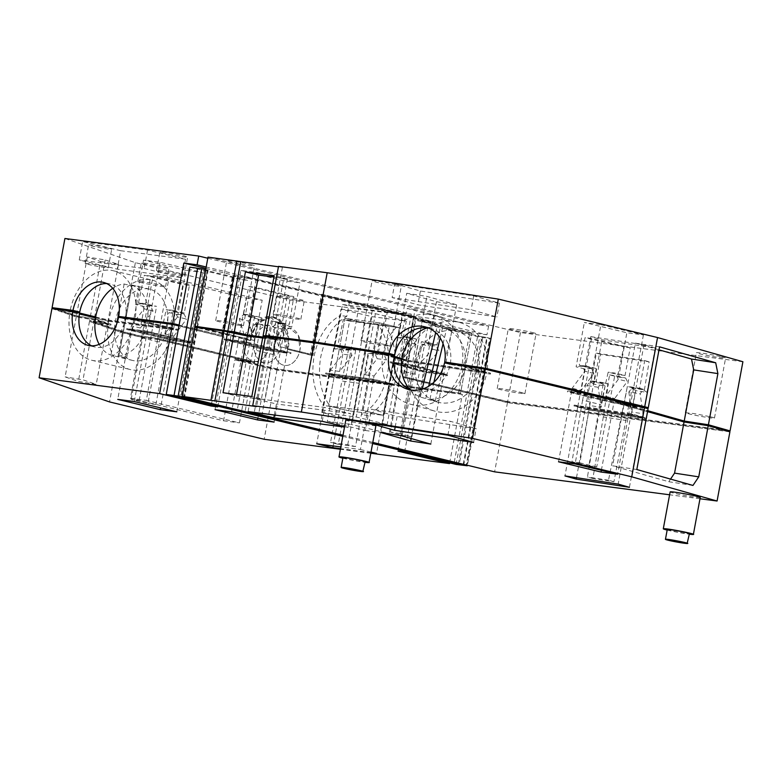 <?xml version="1.0" encoding="UTF-8"?>
<svg xmlns="http://www.w3.org/2000/svg" width="782" height="782" viewBox="0 0 782 782"><rect width="100%" height="100%" fill="white"/><g stroke="black" fill="none" stroke-linecap="round" stroke-linejoin="round"><path stroke-width="0.59" stroke-dasharray="3.91 2.93" d="M278.441 266.779L282.39 267.297L278.519 266.369M742.9 361.734L520.441 332.555L208.012 257.122M394.705 283.729L420.403 291.012L499.415 303.172L473.716 295.889L394.705 283.729L392.134 297.561L417.832 304.843L496.853 317.013L471.155 309.731L392.134 297.561M436.473 301.715L456.629 304.814L426.874 296.388L406.718 293.279L436.473 301.715L428.253 346.074L435.779 345.722L438.956 350.952L424.294 367.452L423.649 370.893L443.805 374.001L456.629 304.814M590.762 336.631L643.967 344.823L655.238 348.019L602.032 339.828L590.762 336.631L577.937 405.809L589.208 409.006L589.843 405.565L601.133 407.295L598.201 387.276L601.309 383.307L590.019 381.567L586.911 385.536L589.843 405.565M600.899 324.667L643.41 334.94L626.861 332.761L584.34 322.497L600.899 324.667L588.074 393.854L571.525 391.674L572.16 388.234L581.173 390.413L593.821 373.395L591.368 368.351L582.355 366.172L584.809 371.215L572.16 388.234M532.102 332.448A14.096 0.753 10.5 0 1 536.032 333.719A14.096 0.753 10.5 0 1 527.322 332.809A14.096 0.753 10.5 0 1 512.239 329.848A14.096 0.753 10.5 0 1 508.32 328.577A14.096 0.753 10.5 0 1 517.019 329.486A14.096 0.753 10.5 0 1 532.102 332.448M721.454 356.788A14.838 0.792 10.5 0 1 725.588 358.117A14.838 0.792 10.5 0 1 716.42 357.169A14.838 0.792 10.5 0 1 700.535 354.041A14.838 0.792 10.5 0 1 696.4 352.711A14.838 0.792 10.5 0 1 705.569 353.669A14.838 0.792 10.5 0 1 721.454 356.788M397.148 284.912A14.838 0.792 10.5 0 1 401.283 286.241A14.838 0.792 10.5 0 1 392.114 285.283A14.838 0.792 10.5 0 1 376.22 282.165A14.838 0.792 10.5 0 1 372.085 280.836A14.838 0.792 10.5 0 1 381.254 281.784A14.838 0.792 10.5 0 1 397.148 284.912M250.602 264.482A14.096 0.753 10.5 0 1 254.521 265.743A14.096 0.753 10.5 0 1 245.822 264.834A14.096 0.753 10.5 0 1 230.739 261.872A14.096 0.753 10.5 0 1 226.809 260.611A14.096 0.753 10.5 0 1 235.519 261.52A14.096 0.753 10.5 0 1 250.602 264.482M282.39 267.297L269.565 336.475M520.441 332.555L507.616 401.733L726.586 430.452M507.616 401.733L403.815 376.67L507.674 401.528L726.625 430.247M310.493 354.138L286.339 348.303L310.493 354.138L321.607 294.179L414.196 316.534L403.815 376.67M286.339 348.303A27.712 19.491 97.5 0 0 270.855 316.7A27.712 19.491 97.5 0 0 248.334 339.134L199.068 327.238M420.403 291.012L417.832 304.843M499.415 303.172L496.853 317.013M473.716 295.889L471.155 309.731M443.805 374.001L414.049 365.565L426.874 296.388M414.049 365.565L393.893 362.467L394.529 359.016L409.201 342.526L406.024 337.296L398.497 337.638L406.718 293.279M417.979 365.663L421.938 344.285L429.465 343.933L432.642 349.163L417.979 365.663L424.294 367.452M421.938 344.285L428.253 346.074M404.802 339.427L400.843 360.805L415.506 344.315L412.329 339.085L404.802 339.427L398.497 337.638M400.843 360.805L394.529 359.016M393.893 362.467L423.649 370.893M643.967 344.823L631.152 414.001L642.423 417.197L643.058 413.756L631.768 412.016L635.737 390.638L647.017 392.378L655.238 348.019M601.309 383.307L605.092 385.917L593.812 384.177L602.032 339.828M605.092 385.917L601.133 407.295M642.423 417.197L589.208 409.006M647.017 392.378L643.234 389.759L640.126 393.737L643.058 413.756M631.152 414.001L577.937 405.809M593.812 384.177L590.019 381.567M643.41 334.94L630.585 404.118L614.036 401.948L614.672 398.497L605.659 396.318L609.618 374.94L618.64 377.12L626.861 332.761M591.368 368.351L585.141 369.036L576.119 366.856L584.34 322.497M585.141 369.036L581.173 390.413M614.036 401.948L571.525 391.674M618.64 377.12L625.649 378.038L627.32 381.479L614.672 398.497M630.585 404.118L588.074 393.854M582.355 366.172L576.119 366.856M520.998 392.408L524.918 393.669L516.218 392.76L501.135 389.798A14.096 0.753 10.5 0 1 497.205 388.537A14.096 0.753 10.5 0 1 505.915 389.446A14.096 0.753 10.5 0 1 520.998 392.408M710.339 416.747A14.838 0.792 10.5 0 1 714.474 418.077A14.838 0.792 10.5 0 1 705.305 417.119A14.838 0.792 10.5 0 1 689.421 414.001L685.296 412.671L694.455 413.619L710.339 416.747M386.034 344.862L390.159 346.201L381 345.243L365.106 342.125A14.838 0.792 10.5 0 1 360.981 340.786A14.838 0.792 10.5 0 1 370.15 341.744A14.838 0.792 10.5 0 1 386.034 344.862M239.488 324.432L243.407 325.703L234.708 324.794L219.625 321.832A14.096 0.753 10.5 0 1 215.695 320.561A14.096 0.753 10.5 0 1 224.405 321.47A14.096 0.753 10.5 0 1 239.488 324.432M262.85 337.052L276.32 338.821L266.994 336.573M199.107 327.023L248.334 339.134M262.811 337.267L280.239 339.544L280.064 340.473L247.288 336.172L223.799 330.991M267.033 336.358L280.239 339.544M269.624 336.27L273.485 337.208L269.546 336.69M391.381 354.402L379.69 352.604L379.514 353.523L391.205 355.321L315.899 343.112M448.457 362.75L463.531 365.507L490.588 373.17L406.738 360.267L401.899 358.889M394.392 356.768L379.69 352.604M448.321 363.503L484.801 369.3L642.305 407.324L619.979 404.128L620.146 403.209L644.339 406.933M620.146 403.209L647.672 411M659.558 346.856L635.375 343.132L624.085 404.011L647.721 410.706M624.085 404.011L644.3 407.119M391.362 354.51L383.004 353.229A46.03 39.892 105.8 0 1 434.978 315.478A46.03 39.892 105.8 0 1 462.015 365.389L448.409 363.053M462.015 365.389L486.815 372.418L407.803 360.258A46.03 39.892 105.8 0 1 459.777 322.507A46.03 39.892 105.8 0 1 486.815 372.418M383.004 353.229L394.441 356.465M401.948 358.596L407.803 360.258M273.964 277.102L287.424 278.861L274.218 275.675M287.424 278.861L276.32 338.821M450.324 363.591A32.414 28.093 -74.2 0 0 431.263 328.587A32.414 28.093 -74.2 0 0 428.399 327.961M635.375 343.132L659.011 349.828M414.196 316.534L416.18 316.798L405.799 376.934M321.607 294.179L416.18 316.798M312.487 354.402L323.592 294.443M250.318 339.388A27.712 19.491 -82.5 0 1 272.84 316.964A27.712 19.491 -82.5 0 1 288.323 348.567M429.465 343.933L435.779 345.722M432.642 349.163L438.956 350.952M422.583 370.903L447.578 374.754L415.115 365.556L390.12 361.704L422.583 370.903L422.417 371.831L447.412 375.673L447.578 374.754M415.506 344.315L409.201 342.526M412.329 339.085L406.024 337.296M635.737 390.638L631.944 388.019L628.836 391.997L640.126 393.737M628.836 391.997L631.768 412.016M631.944 388.019L643.234 389.759M598.201 387.276L586.911 385.536M574.164 405.056L588.142 409.015L646.196 417.95L632.218 413.991L574.164 405.056L573.998 405.975L587.966 409.934L588.142 409.015M609.618 374.94L616.627 375.859L618.308 379.309L627.32 381.479M618.308 379.309L605.659 396.318M616.627 375.859L625.649 378.038M593.821 373.395L584.809 371.215M634.505 404.841L613.978 402.153L567.605 390.951L588.123 393.649L634.505 404.841L634.339 405.77L613.811 403.072L613.978 402.153M729.909 431.83L507.45 402.652L403.004 377.442L413.385 317.306L415.379 317.57L324.071 295.518L312.956 355.478L287.512 349.329A26.774 18.836 -82.5 0 0 287.678 348.41A26.774 18.836 -82.5 0 0 272.723 317.893L270.738 317.629L256.965 323.201L248.813 340.209L195.021 327.218M198.98 327.736L250.797 340.473A26.774 18.836 -82.5 0 1 272.723 317.893M415.379 317.57L404.998 377.696L507.498 402.447L507.674 401.528M198.941 327.951L223.769 331.206M266.975 336.661L266.858 337.286L280.064 340.473M266.858 337.286L273.309 338.127L273.485 337.208M269.487 336.983L273.309 338.127M269.448 337.198L315.86 343.288M406.738 360.267L406.572 361.186L379.514 353.523M406.572 361.186L490.412 374.099L463.364 366.435L463.531 365.507M490.588 373.17L490.412 374.099M451.84 363.708L451.673 364.627L463.364 366.435M448.291 363.679L451.673 364.627M619.979 404.128L683.038 421.684M682.979 421.977L707.202 425.535M707.163 425.701L726.507 430.872M507.498 402.447L726.449 431.165M447.412 375.673L414.949 366.475L415.115 365.556M414.949 366.475L389.954 362.633L390.12 361.704M389.954 362.633L422.417 371.831M632.218 413.991L632.042 414.919L646.02 418.878L587.966 409.934M646.02 418.878L646.196 417.95M632.042 414.919L573.998 405.975M634.339 405.77L587.956 394.568L588.123 393.649M587.956 394.568L567.429 391.87L567.605 390.951M613.811 403.072L567.429 391.87M413.385 317.306L387.471 311.05L411.303 314.178L373.297 305L349.456 301.872L324.071 295.518M312.956 355.478L310.972 355.214L322.086 295.264M310.972 355.214L287.512 349.329M285.518 349.075L283.211 327.746L270.738 317.629M250.797 340.473L248.813 340.209M394.529 355.947L382.838 354.148L394.304 357.403M401.792 359.525L407.637 361.176L486.639 373.346A46.03 39.892 105.8 0 1 434.675 411.088A46.03 39.892 105.8 0 1 407.637 361.176M410.824 389.983A32.414 28.093 -74.2 0 0 413.59 390.951A32.414 28.093 -74.2 0 0 450.158 364.52L461.849 366.318L486.639 373.346M450.158 364.52L444.518 362.916M647.555 411.625L623.919 404.929L648.102 408.654M403.004 377.442L404.998 377.696M262.674 337.98L276.144 339.74L262.938 336.553M265.45 336.886L269.399 337.404L256.574 406.581M265.528 336.465L269.399 337.404M393.717 363.386L423.482 371.821L443.638 374.92L413.873 366.484L393.717 363.386L380.902 432.563M630.976 414.929L577.761 406.738L589.032 409.924L642.247 418.126L630.976 414.929L618.151 484.107M587.898 394.773L571.349 392.603L613.86 402.867L630.419 405.037L587.898 394.773L575.083 463.951M349.456 301.872L346.768 316.378C333.425 324.198 324.745 337.775 320.718 357.091C317.541 376.611 320.669 393.033 330.092 406.357L327.326 421.322L351.157 424.45L373.297 305M330.092 406.357L323.474 405.487L340.15 315.508C326.808 323.328 318.118 336.905 314.1 356.221C310.923 375.741 314.051 392.163 323.474 405.487M346.768 316.378L340.15 315.508M387.471 311.05L384.783 325.556C394.206 338.88 397.334 355.292 394.157 374.822C390.13 394.138 381.45 407.705 368.107 415.525L365.331 430.501L327.326 421.322M507.45 402.652L494.625 471.839M372.799 442.417L343.005 435.232M254.306 350.297A18.788 13.216 97.5 0 0 264.805 362.809A18.788 13.216 97.5 0 0 280.2 338.068A18.788 13.216 97.5 0 0 269.692 325.547A18.788 13.216 97.5 0 0 254.306 350.297M461.849 366.318A46.03 39.892 105.8 0 1 409.876 404.059A46.03 39.892 105.8 0 1 382.838 354.148M636.822 469.532L612.638 465.808L623.919 404.929M692.96 485.446L668.776 481.722L612.638 465.808M668.776 481.722L670.545 479.092M699.988 498.769L669.597 494.781M223.026 392.73L236.232 395.927L265.03 399.7L251.824 396.513M236.496 394.499L236.232 395.927M276.144 339.74L265.03 399.7M384.783 325.556L378.156 324.686L361.48 414.665C374.822 406.836 383.512 393.268 387.54 373.952C390.707 354.432 387.589 338.01 378.156 324.686M368.107 415.525L361.48 414.665M365.331 430.501L389.162 433.629L351.157 424.45M411.303 314.178L389.162 433.629M363.171 410.482L379.407 322.858L344.979 318.342L328.743 405.966L348.713 410.794L328.743 405.966L363.171 410.482L328.743 405.966L344.979 318.342L364.95 323.162L348.713 410.794L364.95 323.162L399.377 327.678L379.407 322.858L363.171 410.482L383.141 415.301L399.377 327.678L364.95 323.162L344.979 318.342L379.407 322.858L399.377 327.678L383.141 415.301L348.713 410.794L383.141 415.301L363.171 410.482M411.117 438.516L423.482 371.821M408.096 337.883L416.767 339.222L400.14 433.531L411.909 436.864L402.231 435.378L390.462 432.045L401.322 370.473L414.147 374.099L421.469 341.675L428.311 343.611L434.284 316.065L407.227 308.401L401.254 335.947L408.096 337.883L401.322 370.473M402.231 435.378L414.147 374.099M430.814 444.098L443.638 374.92M401.058 435.672L413.873 366.484M577.761 406.738L564.946 475.915M576.481 477.694L589.032 409.924M629.432 487.303L642.247 418.126M603.313 416.943L592.864 478.516L613.919 481.751L632.237 387.735L644.456 389.612L649.119 361.812L600.742 354.363L596.079 382.163L608.308 384.05L603.313 416.943L626.235 420.472M558.524 461.781L571.349 392.603M601.368 470.305L613.86 402.867M582.58 400.208L571.945 461.81L588.768 465.877L600.899 404.626L608.171 372.173L617.936 374.529L623.762 346.954L585.112 337.619L579.286 365.204L589.051 367.56L582.58 400.208L600.899 404.626M630.419 405.037L617.594 474.215M344.588 426.698L348 427.529L344.52 427.07M700.222 497.489A15.298 0.811 10.5 0 1 699.558 497.596A15.298 0.811 10.5 0 1 682.862 495.094A15.298 0.811 10.5 0 1 670.135 491.907M375.917 425.603A15.298 0.811 10.5 0 1 375.252 425.721A15.298 0.811 10.5 0 1 358.557 423.209A15.298 0.811 10.5 0 1 345.82 420.032M300.063 340.669A18.788 13.216 -82.5 0 1 284.668 365.409A18.788 13.216 -82.5 0 1 274.169 352.897A18.788 13.216 -82.5 0 1 289.555 328.157A18.788 13.216 -82.5 0 1 300.063 340.669M400.14 433.531L390.462 432.045M411.909 436.864L430.149 343.015L421.469 341.675M608.308 384.05L603.45 382.672L587.448 476.981L592.864 478.516M613.919 481.751L608.504 480.216L627.379 386.357L632.237 387.735M608.504 480.216L587.448 476.981M589.051 367.56L596.177 368.488L579.892 462.856L571.945 461.81M588.768 465.877L596.715 466.913L615.297 373.112L608.171 372.173M596.715 466.913L579.892 462.856M395.184 427.06L397.148 416.454L371.45 409.172L450.461 421.342L476.16 428.624L397.148 416.454M473.599 442.456L476.16 428.624M368.889 423.013L371.45 409.172M447.9 435.173L450.461 421.342M274.365 415.027L276.417 403.962L250.651 397.745L324.804 407.471L350.571 413.688L276.417 403.962M348 427.529L350.571 413.688M248.08 411.576L250.651 397.745M322.233 421.303L324.804 407.471M667.154 530.079A15.298 0.811 -169.5 0 0 689.323 534.194M342.848 458.203A15.298 0.811 -169.5 0 0 365.018 462.309M416.767 339.222L409.934 337.286L415.066 309.613L442.113 317.277L436.991 344.95L430.149 343.015M409.934 337.286L401.254 335.947M415.066 309.613L407.227 308.401M442.113 317.277L434.284 316.065M436.991 344.95L428.311 343.611M603.45 382.672L591.231 380.795L596.363 353.122L644.73 360.57L639.608 388.243L627.379 386.357M591.231 380.795L596.079 382.163M596.363 353.122L600.742 354.363M644.73 360.57L649.119 361.812M639.608 388.243L644.456 389.612M596.177 368.488L586.412 366.132L591.544 338.459L630.194 347.795L625.062 375.468L615.297 373.112M586.412 366.132L579.286 365.204M591.544 338.459L585.112 337.619M630.194 347.795L623.762 346.954M625.062 375.468L617.936 374.529M667.261 529.541A11.271 0.596 -169.5 0 0 676.635 531.887A11.271 0.596 -169.5 0 0 688.932 533.735A11.271 0.596 -169.5 0 0 689.431 533.647M342.946 457.666A11.271 0.596 -169.5 0 0 352.33 460.002A11.271 0.596 -169.5 0 0 364.627 461.849A11.271 0.596 -169.5 0 0 365.116 461.771M478.672 371.636A36.637 31.759 -74.2 0 0 457.216 331.548A36.637 31.759 -74.2 0 0 415.78 361.958A36.637 31.759 -74.2 0 0 437.236 402.046A36.637 31.759 -74.2 0 0 478.672 371.636M410.022 389.632A36.637 31.759 -74.2 0 0 420.335 397.051L425.75 398.585A36.637 31.759 -74.2 0 0 428.907 399.69A36.637 31.759 -74.2 0 0 435.291 400.707L429.875 399.182A36.637 31.759 -74.2 0 0 464.928 367.745C467.255 349.212 461.155 336.211 446.63 328.763L452.035 330.297A36.637 31.759 -74.2 0 0 448.878 329.183A36.637 31.759 -74.2 0 0 442.495 328.166L437.089 326.632A36.637 31.759 -74.2 0 0 427.529 327.844M429.875 399.182L433.893 382.31M443.071 343.718L446.63 328.763M420.335 397.051L422.221 389.143M435.662 332.624L437.089 326.632M425.75 398.585L428.683 386.249M440.168 337.961L442.495 328.166M435.291 400.707L452.035 330.297M207.807 258.236L488.584 326.035L289.966 299.975L135.354 262.654L64.916 238.49M186.067 270.367L143.556 260.103L160.105 262.273L202.626 272.537L186.067 270.367L177.846 314.726L168.834 312.546L175.06 311.862L177.514 316.906L186.536 319.085L184.083 314.041L177.846 314.726M244.58 341.724L228.021 339.554L240.846 270.377L257.395 272.547L299.917 282.81L291.696 327.169L282.673 324.989L278.715 346.367L287.727 348.547L287.092 351.988L244.58 341.724L245.216 338.283L239.321 318.831L243.485 314.657L249.175 316.906L258.197 319.076L252.508 316.837L248.344 321.011L239.321 318.831M240.846 270.377L283.358 280.64L299.917 282.81M342.536 304.491L386.23 310.229L402.339 314.11L358.645 308.382L342.536 304.491L334.315 348.85L343.581 350.062L349.652 350.004L352.017 355.39L342.751 354.178L340.385 348.782L334.315 348.85M280.474 296.955A14.096 0.753 10.5 0 1 276.554 295.694A14.096 0.753 10.5 0 1 285.254 296.603A14.096 0.753 10.5 0 1 300.337 299.565A14.096 0.753 10.5 0 1 304.266 300.826A14.096 0.753 10.5 0 1 295.557 299.926A14.096 0.753 10.5 0 1 280.474 296.955M145.198 264.296A14.096 0.753 10.5 0 1 141.278 263.026A14.096 0.753 10.5 0 1 149.978 263.935A14.096 0.753 10.5 0 1 165.061 266.897A14.096 0.753 10.5 0 1 168.99 268.167A14.096 0.753 10.5 0 1 160.281 267.258A14.096 0.753 10.5 0 1 145.198 264.296M108.415 248.177A11.74 0.626 10.5 0 1 111.679 249.233A11.74 0.626 10.5 0 1 104.426 248.471A11.74 0.626 10.5 0 1 91.856 246.007A11.74 0.626 10.5 0 1 88.591 244.952A11.74 0.626 10.5 0 1 95.844 245.704A11.74 0.626 10.5 0 1 108.415 248.177M163.829 253.241A14.096 0.753 10.5 0 1 159.909 251.98A14.096 0.753 10.5 0 1 168.609 252.879A14.096 0.753 10.5 0 1 183.692 255.851A14.096 0.753 10.5 0 1 187.621 257.112A14.096 0.753 10.5 0 1 178.912 256.203A14.096 0.753 10.5 0 1 163.829 253.241M120.672 250.709L185.549 259.213L147.544 250.045L82.657 241.53L120.672 250.709L117.251 269.155L79.246 259.976L82.657 241.53M135.354 262.654L122.539 331.832L89.627 320.542L107.505 323.504L94.28 318.968L76.401 316.006L55.209 308.743M100.565 261.511L118.453 264.472L105.228 259.937L87.34 256.975L100.565 261.511L89.627 320.542M87.34 256.975L76.401 316.006M488.584 326.035L486.961 334.794L206.184 266.994M289.966 299.975L277.141 369.163L460.539 393.209L471.732 332.8L486.961 334.794M277.141 369.163L235.011 358.987L246.291 298.108L153.145 275.616L141.865 336.495L122.539 331.832M140.389 328.01L153.037 311.001L150.584 305.948L144.347 306.632L140.389 328.01L131.376 325.84L130.731 329.281L147.28 331.451L160.105 262.273M147.28 331.451L189.801 341.714L202.626 272.537M131.376 325.84L144.015 308.822L141.562 303.778L135.335 304.452L143.556 260.103M177.514 316.906L164.865 333.924L173.887 336.104L173.252 339.544L189.801 341.714M164.865 333.924L168.834 312.546M144.347 306.632L135.335 304.452M130.731 329.281L173.252 339.544M173.887 336.104L186.536 319.085M248.344 321.011L254.228 340.463L245.216 338.283M254.228 340.463L258.197 319.076M257.395 272.547L249.175 316.906M228.021 339.554L270.543 349.818L283.358 280.64M270.543 349.818L287.092 351.988M287.727 348.547L281.843 329.105L286.007 324.921L291.696 327.169M352.017 355.39L339.623 371.44L330.356 370.228L329.711 373.679L345.82 377.559L389.514 383.297L402.339 314.11M345.82 377.559L358.645 308.382M389.514 383.297L373.415 379.407L329.711 373.679M364.783 374.744L377.178 358.694L374.813 353.298L368.742 353.366L364.783 374.744L374.05 375.956L373.415 379.407M374.05 375.956L386.445 359.906L384.079 354.52L378.009 354.578L386.23 310.229M339.623 371.44L343.581 350.062M368.742 353.366L378.009 354.578M330.356 370.228L342.751 354.178M277.063 315.41A14.096 0.753 10.5 0 1 273.133 314.139A14.096 0.753 10.5 0 1 281.843 315.048A14.096 0.753 10.5 0 1 296.925 318.01A14.096 0.753 10.5 0 1 300.845 319.281A14.096 0.753 10.5 0 1 292.145 318.372A14.096 0.753 10.5 0 1 277.063 315.41M141.777 282.742A14.096 0.753 10.5 0 1 137.857 281.481A14.096 0.753 10.5 0 1 146.557 282.39A14.096 0.753 10.5 0 1 161.639 285.352A14.096 0.753 10.5 0 1 165.569 286.613A14.096 0.753 10.5 0 1 156.859 285.704A14.096 0.753 10.5 0 1 141.777 282.742M104.993 266.623A11.74 0.626 10.5 0 1 108.268 267.679A11.74 0.626 10.5 0 1 101.015 266.926A11.74 0.626 10.5 0 1 88.444 264.453A11.74 0.626 10.5 0 1 85.17 263.397A11.74 0.626 10.5 0 1 92.423 264.15A11.74 0.626 10.5 0 1 104.993 266.623M160.408 271.686A14.096 0.753 10.5 0 1 156.488 270.425A14.096 0.753 10.5 0 1 165.188 271.334A14.096 0.753 10.5 0 1 180.271 274.296A14.096 0.753 10.5 0 1 184.2 275.557A14.096 0.753 10.5 0 1 175.491 274.648A14.096 0.753 10.5 0 1 160.408 271.686M147.544 250.045L144.123 268.49L79.246 259.976M185.549 259.213L182.138 277.669L117.251 269.155M144.123 268.49L182.138 277.669M179.058 325.253L223.496 335.761L179.098 325.038M75.795 311.519L70.145 310.786A46.03 32.629 103.6 0 1 113.312 270.748A46.03 32.629 103.6 0 1 135.032 319.291L122.559 317.345M135.032 319.291L173.682 328.626L108.796 320.112A46.03 32.629 103.6 0 1 151.962 280.083A46.03 32.629 103.6 0 1 173.682 328.626M70.145 310.786L79.559 313.054M95.658 316.945L108.796 320.112M141.865 336.495L157.749 338.577L250.895 361.069L262.185 300.19L169.039 277.698L157.749 338.577M235.011 358.987L250.895 361.069M460.539 393.209L277.19 368.948L238.93 359.71L254.815 361.792L254.649 362.721L238.754 360.639L277.024 369.876L460.422 393.933L471.614 333.513L417.656 320.698L417.832 319.779L471.732 332.8M157.808 338.371L157.632 339.3L141.747 337.208L141.913 336.289L157.808 338.371L254.815 361.792M141.913 336.289L124.954 332.194L93.156 321.285L111.034 324.247L95.991 319.085L78.102 316.123L55.287 308.303M79.529 313.269L66.226 310.053L75.834 311.314M122.598 317.13L135.413 319.134L177.934 329.398L108.747 320.317L95.619 317.15M118.453 264.472L107.505 323.504M105.228 259.937L94.28 318.968M125.433 318.03A32.414 22.971 -76.4 0 0 110.106 283.993A32.414 22.971 -76.4 0 0 106.645 283.543M205.92 268.392L235.284 275.704L235.118 276.632L233.183 276.163L221.98 336.583L172.46 324.403M223.496 335.761L234.698 275.342M417.832 319.779L431.068 321.519L248.529 277.444L235.284 275.704M458.604 392.75L469.63 333.249M246.291 298.108L262.185 300.19M153.145 275.616L169.039 277.698M126.811 328.557L173.193 339.75L193.721 342.448L147.339 331.245L126.811 328.557L126.645 329.476L173.027 340.678L173.193 339.75M153.037 311.001L144.015 308.822M150.584 305.948L141.562 303.778M175.06 311.862L184.083 314.041M270.484 350.023L291.012 352.721L244.629 341.519L224.102 338.831L270.484 350.023L270.318 350.952L290.836 353.64L291.012 352.721M252.508 316.837L243.485 314.657M278.715 346.367L272.82 326.925L276.984 322.741L286.007 324.921M276.984 322.741L282.673 324.989M272.82 326.925L281.843 329.105M325.791 372.946L345.761 377.765L393.434 384.021L373.464 379.202L325.791 372.946L325.625 373.864L345.595 378.693L345.761 377.765M377.178 358.694L386.445 359.906M374.813 353.298L384.079 354.52M349.652 350.004L340.385 348.782M277.19 368.948L277.024 369.876M238.93 359.71L238.754 360.639M157.632 339.3L254.649 362.721M141.747 337.208L124.778 333.112L92.98 322.213L93.156 321.285M124.954 332.194L124.778 333.112M92.98 322.213L110.868 325.175L95.815 320.014L77.936 317.052L78.102 316.123M111.034 324.247L110.868 325.175M95.991 319.085L95.815 320.014M77.936 317.052L55.121 309.222L72.814 311.334M72.775 311.539L75.698 312.028M66.226 310.053L66.059 310.982L75.659 312.233M108.747 320.317L108.571 321.246L66.059 310.982M108.571 321.246L177.758 330.317L135.247 320.053L135.413 319.134M177.934 329.398L177.758 330.317M125.482 317.824L125.316 318.753L135.247 320.053M122.471 317.844L125.316 318.753M122.432 318.059L172.421 324.608M221.511 335.498L232.713 275.088M248.529 277.444L248.353 278.363L235.118 276.632M431.068 321.519L430.902 322.438L417.656 320.698M248.353 278.363L430.902 322.438M183.35 397.461L206.947 270.171L205.128 270.122L247.982 280.464L248.412 278.157L233.183 276.163M248.412 278.157L435.291 323.279L422.055 321.549L471.614 333.513M173.027 340.678L193.545 343.366L193.721 342.448M126.645 329.476L147.172 332.164L193.545 343.366M147.172 332.164L147.339 331.245M224.102 338.831L223.935 339.75L244.463 342.448L290.836 353.64M244.463 342.448L244.629 341.519M223.935 339.75L270.318 350.952M393.434 384.021L393.268 384.94L345.595 378.693M393.268 384.94L373.297 380.12L373.464 379.202M373.297 380.12L325.625 373.864M398.028 451.146L422.055 321.549M449.66 462.885L462.358 394.392L460.422 393.933M211.277 405.32L223.975 336.837L178.931 325.967M223.975 336.837L221.98 336.583M462.358 394.392L276.965 370.082L234.835 359.906L250.729 361.988L157.583 339.505L146.302 400.384L239.448 422.867L250.729 361.988M51.925 308.597L76.235 316.935L94.114 319.887L107.339 324.422L89.451 321.461L122.363 332.751L141.689 337.413L157.583 339.505M79.578 312.966L69.979 311.705L79.412 313.983M95.502 317.863L108.63 321.04L173.506 329.545A46.03 32.629 103.6 0 1 130.35 369.583A46.03 32.629 103.6 0 1 108.63 321.04M91.611 345.83A32.414 22.971 -76.4 0 0 94.896 347.003A32.414 22.971 -76.4 0 0 125.257 318.958L134.856 320.219L173.506 329.545M125.257 318.958L118.512 317.326M217.728 406.884L241.325 279.594L247.982 280.464M342.799 436.346L372.594 443.541M454.283 462.094L477.675 335.928L434.87 325.586L435.291 323.279M269.546 345.898A18.788 13.216 -82.5 0 1 254.218 361.421A18.788 13.216 -82.5 0 1 243.779 339.681A18.788 13.216 -82.5 0 1 259.106 324.159A18.788 13.216 -82.5 0 1 269.546 345.898M371.88 316.642L352.731 419.954L321.813 412.485L340.962 309.173L371.88 316.642L406.308 321.158L387.158 424.47L352.731 419.954M434.87 325.586L428.213 324.716L479.708 337.15L490.382 338.479L489.757 338.147L466.248 464.987M404.617 452.006L428.213 324.716M130.565 330.2L173.076 340.473L189.625 342.643L147.114 332.379L130.565 330.2L117.74 399.387M215.03 409.66L227.855 340.483L270.367 350.747L286.926 352.917L274.101 422.094M227.855 340.483L244.404 342.653L286.926 352.917M389.348 384.216L373.239 380.326L329.545 374.598L345.644 378.488L389.348 384.216L376.523 453.394M370.795 453.247L340.405 449.259M373.239 380.326L360.424 449.503L340.835 446.942M360.424 449.503L371.01 452.064M370.903 452.661L340.512 448.673M276.965 370.082L264.15 439.259M122.363 332.751L109.548 401.928M141.689 337.413L130.408 398.292L223.554 420.784L234.835 359.906M223.554 420.784L239.448 422.867M130.408 398.292L146.302 400.384M76.235 316.935L65.121 376.885L78.347 381.421L96.225 384.382L83 379.847L65.121 376.885M89.451 321.461L78.347 381.421M107.339 324.422L96.225 384.382M94.114 319.887L83 379.847M134.856 320.219A46.03 32.629 103.6 0 1 91.699 360.248A46.03 32.629 103.6 0 1 69.979 311.705M189.831 267.161L241.325 279.594M197.172 326.778L207.68 270.093L205.705 269.565M181.962 397.256L205.558 269.966L181.58 397.197M477.675 335.928L481.908 336.69L458.477 463.11M463.257 464.264L486.756 337.472L481.908 336.69M486.756 337.472L490.382 338.479L466.786 465.769M274.228 343.669A18.788 13.216 97.5 0 0 284.668 365.409A18.788 13.216 97.5 0 0 299.995 349.896L298.382 335.38L289.555 328.157L279.995 331.959L274.228 343.669M321.813 412.485L356.24 417.002L387.158 424.47M340.962 309.173L375.389 313.69L356.24 417.002M375.389 313.69L406.308 321.158M456.121 464.44L479.708 337.15M173.076 340.473L160.584 407.901M150.75 276.066L189.4 285.401L184.278 313.064L173.321 310.425L155.882 404.509L139.137 400.462L131.19 399.426L147.945 403.463L159.323 342.047L142.578 338L149.45 305.449L156.576 306.378L145.628 303.739L150.75 276.066L144.318 275.225L182.968 284.55L177.152 312.135L166.195 309.486L159.323 342.047M131.19 399.426L142.578 338M176.81 411.821L189.625 342.643M134.289 401.557L147.114 332.379M257.874 418.175L270.367 350.747M244.404 342.653L231.58 411.831M261.784 415.916L273.172 354.49L256.418 350.444L245.04 411.87L261.784 415.916L253.837 414.871L271.276 320.786L289.36 324.364L293.788 296.603L255.137 287.268L250.699 315.029L261.657 317.678L256.418 350.444M329.545 374.598L316.72 443.775M347.746 444.704L359.133 383.278L341.92 381.02L330.532 442.446L347.746 444.704L355.478 446.571L372.916 352.477L365.976 350.805L377.237 352.281L383.043 324.774L343.318 319.564L337.511 347.071L348.762 348.547L341.92 381.02M333.152 445.935L345.644 378.488M463.658 465.427L487.245 338.137M155.882 404.509L147.945 403.463M139.137 400.462L156.576 306.378M145.628 303.739L138.502 302.8L149.45 305.449M138.502 302.8L144.318 275.225M173.321 310.425L166.195 309.486M273.172 354.49L278.402 321.725M271.276 320.786L282.224 323.425L287.356 295.762L248.705 286.427L243.573 314.1L261.657 317.678M254.531 316.739L237.093 410.824L245.04 411.87M237.093 410.824L253.837 414.871M359.133 383.278L365.976 350.805M372.916 352.477L384.167 353.953L389.299 326.29L349.574 321.079L344.442 348.743L355.702 350.219L348.762 348.547M355.702 350.219L338.264 444.313L330.532 442.446M338.264 444.313L355.478 446.571M189.4 285.401L182.968 284.55M184.278 313.064L177.152 312.135M282.224 323.425L289.36 324.364M287.356 295.762L293.788 296.603M248.705 286.427L255.137 287.268M243.573 314.1L250.699 315.029M384.167 353.953L377.237 352.281M389.299 326.29L383.043 324.774M349.574 321.079L343.318 319.564M344.442 348.743L337.511 347.071M166.977 328.215A36.637 25.972 -76.4 0 0 149.753 289.213A36.637 25.972 -76.4 0 0 115.335 321.441A36.637 25.972 -76.4 0 0 132.559 360.443A36.637 25.972 -76.4 0 0 166.977 328.215M147.339 323.474C149.89 304.042 144.797 291.236 132.08 285.068L118.903 356.162C133.253 353.542 142.735 342.643 147.339 323.474M132.08 285.068L139.812 286.935A36.637 25.972 -76.4 0 0 137.847 286.339A36.637 25.972 -76.4 0 0 131.865 285.889L124.133 284.022A36.637 25.972 -76.4 0 0 112.716 288.304M99.177 344.363A36.637 25.972 -76.4 0 0 110.966 355.116L118.688 356.983A36.637 25.972 -76.4 0 0 120.653 357.57A36.637 25.972 -76.4 0 0 126.635 358.029L118.903 356.162M124.133 284.022L119.333 309.965M116.801 323.631L110.966 355.116M131.865 285.889L118.688 356.983M139.812 286.935L126.635 358.029M482.885 336.798L459.435 463.335M197.044 327.482L184.181 396.875M524.918 393.669L536.032 333.719M497.205 388.537L508.32 328.577M714.474 418.077L725.588 358.117M685.286 412.671L696.4 352.711M390.169 346.201L401.283 286.241M360.981 340.786L372.085 280.836M243.407 325.703L254.521 265.743M215.695 320.561L226.809 260.611M431.263 328.587L425.633 326.993M272.84 316.964L270.855 316.7M434.978 315.478L459.777 322.507M413.59 390.951L407.96 389.358M409.876 404.059L434.675 411.088M254.218 361.421L264.805 362.809M259.106 324.159L269.692 325.547M457.216 331.548L448.878 329.183M437.236 402.046L428.907 399.69M273.133 314.139L276.554 295.694M300.845 319.281L304.266 300.826M137.857 281.481L141.278 263.026M165.569 286.613L168.99 268.167M108.268 267.679L111.679 249.233M85.17 263.397L88.591 244.952M156.488 270.425L159.909 251.98M184.2 275.557L187.621 257.112M110.106 283.993L103.361 282.361M113.312 270.748L151.962 280.083M94.896 347.003L88.151 345.38M91.699 360.248L130.35 369.583M204.346 269.868L180.75 397.158M490.901 338.489L467.411 465.261M208.159 270.269L197.66 326.896M197.543 327.55L184.669 397.002M149.753 289.213L137.847 286.339M132.559 360.443L120.653 357.57"/><path stroke-width="1.17" d="M199.068 327.238L195.187 326.299L208.012 257.122L278.441 266.779M327.189 272.752L314.364 341.93L265.704 335.546L278.519 266.369L327.189 272.752L498.3 299.095L657.545 337.541L742.9 361.734L730.075 430.911L708.404 424.773L717.886 373.61L693.702 369.886L691.513 359.036L715.696 362.76L717.886 373.61M195.187 326.299L227.855 331.011L240.68 261.833M236.809 260.895L223.994 330.072M265.704 335.546L269.565 336.475L263.114 335.634L274.218 275.675L245.421 271.901L234.307 331.851L227.855 331.011M428.399 327.961A32.414 28.093 -74.2 0 0 394.695 355.028L389.065 353.435L314.364 341.93M389.065 353.435A32.414 28.093 105.8 0 1 425.633 326.993A32.414 28.093 105.8 0 1 444.694 361.998L485.475 368.273L644.72 406.728L657.545 337.541M498.3 299.095L485.475 368.273M715.696 362.76L659.558 346.856L648.278 407.735L644.72 406.728M726.586 430.452L730.075 430.911M266.994 336.573L263.114 335.634M234.307 331.851L247.513 335.048L262.85 337.052M198.98 327.736L199.107 327.023L223.935 330.278L227.797 331.216L227.67 331.93L247.347 335.967L262.674 337.98M262.811 337.267L247.464 335.253L227.797 331.216M269.546 336.69L266.975 336.661M391.264 355.028L391.381 354.402L387.999 353.444L316.036 342.36L269.624 336.27L269.487 336.983M401.899 358.889L394.392 356.768M484.83 369.124L484.977 368.371L448.457 362.75L448.321 363.503M484.977 368.371L642.481 406.405L644.339 406.933L644.221 407.569M647.672 411L683.145 421.058L707.339 424.782L726.625 430.247L726.507 430.872M647.721 410.706L684.221 421.048L708.404 424.773M644.3 407.119L648.278 407.735M448.409 363.053L444.694 361.998M394.441 356.465L401.948 358.596M394.695 355.028L391.362 354.51M245.421 271.901L258.627 275.088L247.513 335.048M258.627 275.088L273.964 277.102M659.011 349.828L691.513 359.036M684.221 421.048L693.702 369.886M343.005 435.232L182.196 396.396L195.021 327.218L223.818 331.001L223.935 330.278M234.258 332.057L234.121 332.78M247.464 335.253L247.327 335.967M315.899 343.112L316.036 342.36M387.999 353.444L387.862 354.197M642.345 407.119L642.481 406.405M683.038 421.684L683.145 421.058M707.202 425.535L707.339 424.782M410.824 389.983A32.414 28.093 -74.2 0 1 394.529 355.947L388.898 354.354A32.414 28.093 -74.2 0 0 407.96 389.358A32.414 28.093 -74.2 0 0 444.518 362.916L485.309 369.202L648.102 408.654L636.822 469.532L692.96 485.446L698.746 476.854L708.228 425.691L684.045 421.967L647.555 411.625M394.304 357.403L401.792 359.525M182.196 396.396L256.574 406.581L252.713 405.653L265.528 336.465L314.198 342.848L301.373 412.036L472.484 438.379L631.729 476.825L717.084 501.018L729.909 431.83L708.228 425.691M210.993 400.179L223.818 331.001L227.679 331.93L214.864 401.107M234.141 332.78L223.026 392.73L251.824 396.513L262.938 336.553L265.45 336.886M314.198 342.848L388.898 354.354M669.597 494.781L494.625 471.839L372.799 442.417M485.309 369.202L472.484 438.379M644.544 407.647L631.729 476.825M670.545 479.092L674.563 473.13L684.045 421.967M698.746 476.854L674.563 473.13M717.084 501.018L699.988 498.769M247.347 335.967L236.496 394.499M252.713 405.653L301.373 412.036M410.658 440.999L430.814 444.098L401.058 435.672L380.902 432.563L410.658 440.999L411.117 438.516M576.217 479.112L629.432 487.303L618.151 484.107L564.946 475.915L576.217 479.112L576.481 477.694M601.045 472.045L617.594 474.215L575.083 463.951L558.524 461.781L601.045 472.045L601.368 470.305M473.599 442.456L394.587 430.296L368.889 423.013L447.9 435.173L473.599 442.456M344.52 427.07L273.847 417.803L248.08 411.576L322.233 421.303L344.588 426.698M663.292 528.808L670.135 491.907A15.298 0.811 10.5 0 1 670.8 491.8A15.298 0.811 10.5 0 1 687.495 494.302A15.298 0.811 10.5 0 1 700.222 497.489L693.39 534.38L692.725 534.497C699.323 534.712 668.806 528.554 663.967 528.691A15.298 0.811 -169.5 0 0 663.292 528.808A15.298 0.811 -169.5 0 0 667.154 530.079M338.987 456.923L345.82 420.032A15.298 0.811 10.5 0 1 346.494 419.914A15.298 0.811 10.5 0 1 363.18 422.427A15.298 0.811 10.5 0 1 375.917 425.603L369.075 462.504L368.41 462.621C375.008 462.827 344.491 456.668 339.652 456.815A15.298 0.811 -169.5 0 0 338.987 456.923A15.298 0.811 -169.5 0 0 342.848 458.203M394.587 430.296L395.184 427.06M273.847 417.803L274.365 415.027M689.323 534.194A15.298 0.811 -169.5 0 0 692.725 534.497M365.018 462.309A15.298 0.811 -169.5 0 0 368.41 462.621M667.75 529.453A11.271 0.596 -169.5 0 0 667.261 529.541L665.443 539.316A11.271 0.596 -169.5 0 0 674.827 541.662A11.271 0.596 -169.5 0 0 687.124 543.51L689.431 533.647A11.271 0.596 -169.5 0 0 680.047 531.31A11.271 0.596 -169.5 0 0 667.75 529.453M343.435 457.578A11.271 0.596 -169.5 0 0 342.946 457.666L341.138 467.44A11.271 0.596 -169.5 0 0 350.512 469.787A11.271 0.596 -169.5 0 0 362.809 471.634L365.116 461.771A11.271 0.596 -169.5 0 0 355.742 459.425A11.271 0.596 -169.5 0 0 343.435 457.578M687.124 543.51C691.982 543.666 669.5 539.13 665.941 539.238A11.271 0.596 -169.5 0 0 665.443 539.316M362.809 471.634C367.677 471.79 345.194 467.255 341.626 467.353A11.271 0.596 -169.5 0 0 341.138 467.44M427.529 327.844A36.637 31.759 -74.2 0 0 402.036 358.058A36.637 31.759 -74.2 0 0 410.022 389.632M433.893 382.31L443.071 343.718M422.221 389.143L435.662 332.624M428.683 386.249L440.168 337.961M55.209 308.743L52.091 307.668L64.916 238.49L198.706 256.037L207.807 258.236M52.091 307.668L73 310.415A32.414 22.971 103.6 0 1 103.361 282.361A32.414 22.971 103.6 0 1 118.678 316.407L172.646 323.484L183.838 263.065L197.084 264.805L198.706 256.037M206.184 266.994L197.084 264.805M179.098 325.038L172.646 323.484M122.559 317.345L118.678 316.407M79.559 313.054L95.658 316.945M106.645 283.543A32.414 22.971 -76.4 0 0 79.744 312.047L75.795 311.519M79.744 312.047L73 310.415M55.16 309.017L55.287 308.303L72.951 310.62L75.834 311.314L75.698 312.028M95.619 317.15L79.529 313.269M122.471 317.844L122.598 317.13L172.587 323.689L179.058 325.253M183.838 263.065L205.92 268.392M340.405 449.259L264.15 439.259L109.548 401.928L39.1 377.774L51.925 308.597L72.834 311.334L72.951 310.62M91.611 345.83A32.414 22.971 -76.4 0 1 79.578 312.966L72.834 311.334A32.414 22.971 103.6 0 0 88.151 345.38A32.414 22.971 103.6 0 0 118.512 317.326L172.47 324.403L172.587 323.689M449.66 462.885L449.533 463.579L398.028 451.146L404.617 452.006L456.121 464.44L467.313 465.779L463.169 464.762L463.257 464.264M178.931 325.967L172.47 324.403L159.645 393.581L211.15 406.024L211.277 405.32M79.412 313.983L95.502 317.863M205.705 269.565L201.746 268.793L178.159 396.083L166.234 394.451L217.728 406.884L211.15 406.024M184.181 396.875L184.562 397.559L181.541 397.412L342.799 436.346M372.594 443.541L454.078 463.218L454.283 462.094M39.1 377.774L159.645 393.581M449.533 463.579L370.795 453.247M459.435 463.335L459.298 464.088L463.169 464.762M459.298 464.088L454.078 463.218M184.083 397.383L182.011 396.836L205.598 269.536M178.159 396.083L182.011 396.836M340.835 446.942L316.72 443.775L332.829 447.666L333.152 445.935M371.01 452.064L376.523 453.394L370.903 452.661M340.512 448.673L332.829 447.666M160.251 409.651L176.81 411.821L134.289 401.557L117.74 399.387L160.251 409.651L160.584 407.901M257.552 419.924L274.101 422.094L231.58 411.831L215.03 409.66L257.552 419.924L257.874 418.175M166.234 394.451L189.831 267.161L201.746 268.793M174.044 395.477L197.631 268.177M112.716 288.304A36.637 25.972 -76.4 0 0 95.697 316.7A36.637 25.972 -76.4 0 0 99.177 344.363M119.333 309.965L116.801 323.631M458.477 463.11L458.311 463.98M197.172 326.778L197.044 327.482M467.411 465.261L467.313 465.779M197.66 326.896L197.543 327.55M184.669 397.002L184.562 397.559"/></g></svg>
